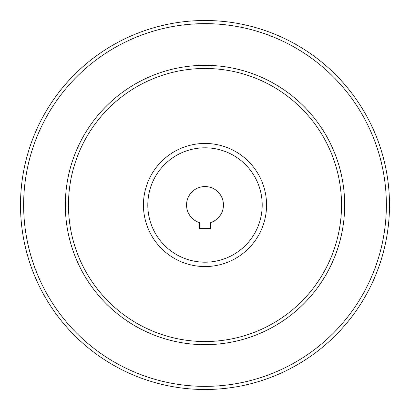<?xml version="1.0" encoding="UTF-8"?>
<svg xmlns="http://www.w3.org/2000/svg" width="410" height="410" viewBox="0 0 410 410"><rect width="100%" height="100%" fill="white"/><g stroke="black" fill="none" stroke-linecap="round" stroke-linejoin="round"><path stroke-width="0.61" d="M199.465 228.616L210.535 228.616L210.535 222.599A18.45 18.45 0 0 0 219.96 194.202A18.45 18.45 0 0 0 190.04 194.202A18.45 18.45 0 0 0 199.465 222.599L199.465 228.616M147.805 205A57.195 57.195 0 0 0 233.597 254.533A57.195 57.195 0 0 0 233.597 155.467A57.195 57.195 0 0 0 147.805 205M68.47 205A136.53 136.53 0 0 0 273.265 323.239A136.53 136.53 0 0 0 273.265 86.761A136.53 136.53 0 0 0 68.47 205A136.53 136.53 0 0 0 273.265 323.239A136.53 136.53 0 0 0 273.265 86.761A136.53 136.53 0 0 0 68.47 205M20.5 205A184.5 184.5 0 0 0 297.25 364.782A184.5 184.5 0 0 0 297.25 45.218A184.5 184.5 0 0 0 20.5 205A184.5 184.5 0 0 0 297.25 364.782A184.5 184.5 0 0 0 297.25 45.218A184.5 184.5 0 0 0 20.5 205M143.444 205A61.556 61.556 0 0 0 235.781 258.31A61.556 61.556 0 0 0 235.781 151.69A61.556 61.556 0 0 0 143.444 205M65.334 205A139.666 139.666 0 0 0 274.833 325.955A139.666 139.666 0 0 0 274.833 84.045A139.666 139.666 0 0 0 65.334 205M23.636 205A181.363 181.363 0 0 0 295.682 362.066A181.363 181.363 0 0 0 295.682 47.934A181.363 181.363 0 0 0 23.636 205"/></g></svg>
